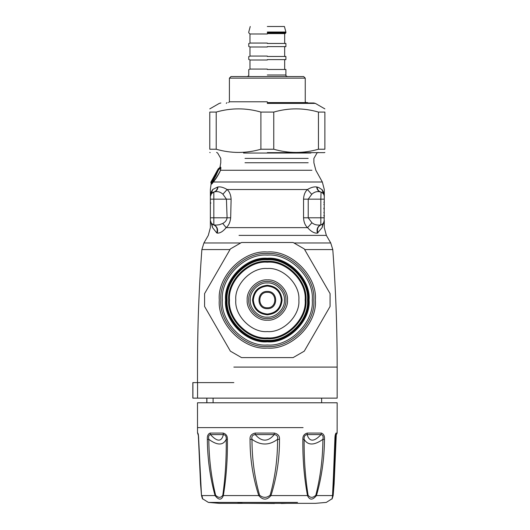<?xml version="1.0" encoding="UTF-8"?>
<svg xmlns="http://www.w3.org/2000/svg" width="530" height="530" viewBox="0 0 530 530"><rect width="100%" height="100%" fill="white"/><g stroke="black" fill="none" stroke-linecap="round" stroke-linejoin="round"><path stroke-width="0.79" d="M323.843 212.431L324.281 213.259L324.035 212.311M323.843 208.111L324.281 208.482L323.843 208.853M323.843 204.534L324.281 203.706L324.035 204.653M210.814 203.175L210.37 202.221M218.035 170.084L214.994 176.47L211.132 181.631L217.247 170.567L217.797 169.679L217.956 170.249C217.585 172.402 212.927 180.048 211.874 181.094L212.219 180.65M211.722 181.286L211.397 181.624M323.843 215.491L324.281 216.439L324.281 215.346M323.843 202.195L324.281 202.692M324.281 201.619L324.281 200.525M324.274 196.199L324.135 222.607M322.836 193.165L320.835 192.039C322.982 192.768 324.135 194.265 324.281 196.537L323.691 192.463L322.16 189.74L318.676 187.507L316.668 186.951C314.038 186.586 310.951 187.441 307.42 189.528C305.048 191.734 303.756 194.947 303.544 199.167L303.544 217.797C303.776 222.149 305.128 225.429 307.585 227.635C311.064 231.564 314.336 233.392 317.404 233.134L322.081 227.635L322.929 223.713M321.114 224.839L321.087 224.852C323.095 224.057 324.161 222.58 324.281 220.427L322.081 227.635C325.009 227.635 325.009 227.635 322.081 227.635L324.274 220.692M322.909 223.733L322.392 224.177M316.668 186.951C316.973 189.554 318.212 191.211 320.385 191.92C317.238 191.078 314.356 191.873 311.746 194.305L308.221 199.167L308.221 217.797L311.918 222.759C314.336 224.72 317.304 225.435 320.835 224.899L322.386 224.177L323.691 222.706M324.141 221.58L324.247 221.03M210.37 202.804L210.37 202.473M210.37 199.167L210.37 220.427L212.576 227.635L211.357 223.289L213.57 224.852L216.26 225.098L219.433 224.72L222.746 223.448C225.27 222.143 226.721 220.261 227.092 217.797L226.429 199.167L222.918 194.225C220.281 191.847 217.399 191.078 214.272 191.92L211.457 193.549L210.37 196.537L210.37 199.167L213.822 199.167L213.822 224.899C217.108 226.423 218.247 229.165 217.254 233.127C220.129 233.26 223.09 231.424 226.138 227.635L222.746 223.448M210.37 220.46L211.357 223.289L212.265 224.177M210.37 220.546L210.37 220.427C210.496 222.58 211.563 224.057 213.57 224.852L212.656 224.435M210.377 220.619L210.516 221.58M210.39 220.818L210.675 222.09M212.868 224.554L213.57 224.852C216.816 226.376 217.876 229.079 216.75 232.942L217.254 233.127M211.781 223.766L212.576 227.635L216.75 232.942M211.132 181.631L212.457 180.326M218.029 171.137L217.452 170.68L217.996 170.766L217.797 169.679M211.602 180.75L217.247 170.567M211.649 181.399L212.106 182.201L215.922 175.768L218.572 169.706L218.632 168.792L218.281 168.792M211.172 183.433L210.788 182.26L211.397 181.286M324.188 195.596L324.281 196.385M321.988 189.528C325.036 189.528 325.036 189.528 321.988 189.528L323.565 194.046L322.584 192.94M321.869 192.456L322.339 192.754M317.404 233.134C316.403 229.172 317.549 226.423 320.835 224.899L320.835 199.167L324.281 199.167M222.918 194.225L227.125 189.528C229.536 191.694 230.868 194.907 231.113 199.167L230.676 217.797C230.186 222.282 228.675 225.568 226.138 227.635L307.585 227.635L311.918 222.759M317.907 232.955C316.781 229.086 317.841 226.383 321.087 224.852L321.902 224.488M213.822 192.039C216.021 191.317 217.28 189.654 217.585 187.037L212.662 189.528L210.993 192.377L210.37 196.517C210.523 194.265 211.669 192.768 213.822 192.039L213.822 199.167L231.113 199.167M211.523 183.3L212.106 182.201M211.304 182.26L211.483 183.433L212.537 182.426L211.901 181.419L212.325 180.876L213.106 181.75L215.73 178.418C216.412 177.769 219.937 171.859 220.387 170.322L220.745 168.07L218.386 169.878L218.42 169.07L219.996 167.367M210.47 195.596L210.702 194.808M211.145 193.967L211.496 193.503M211.549 193.437L212.192 192.84M211.106 182.26L211.901 181.419M218.055 169.679L218.254 170.766M323.201 193.549L323.545 194.02M323.936 194.775L324.214 195.756M317.072 187.037C317.377 189.654 318.629 191.317 320.835 192.039L321.438 192.244M214.272 191.92C216.439 191.211 217.678 189.554 217.989 186.951C220.606 186.593 223.653 187.448 227.125 189.528L307.42 189.528L311.746 194.305M211.444 193.563L212.662 189.528C209.615 189.528 209.615 189.528 212.662 189.528M211.828 193.152L212.166 192.86M212.755 192.469L213.212 192.251M211.682 183.433L211.662 184.122L212.689 182.963L213.285 181.538M230.676 217.797L210.37 217.797M212.325 180.876L215.736 175.669L218.386 169.878M214.968 174.681L214.584 175.403M212.689 182.963L212.537 182.426L213.106 181.75L213.245 182.227M217.75 169.666L218.638 169.474M324.281 196.378L324.281 189.528L322.339 182.002L213.418 182.002L215.862 178.65C216.531 177.921 220.056 171.826 220.513 170.262L220.387 170.322M244.072 170.262L311.945 170.262L220.513 170.262L220.917 167.851L218.42 169.752M220.917 167.851L220.195 167.069M220.904 167.725L220.56 167.043M335.04 437.508L337.14 433.07L337.166 402.78L197.491 402.78L197.518 433.07L197.862 433.07C198.346 433.911 198.618 436.018 198.677 439.39L201.499 495.57C202.877 500.293 203.03 500.293 201.956 495.57M274.275 433.07L274.235 434.593C277.051 434.925 278.164 436.501 277.561 439.33C277.647 458.443 275.176 477.073 270.148 495.212L270.962 495.57C266.941 500.293 262.873 500.293 258.759 495.57C252.87 477.351 249.968 458.622 250.047 439.39C249.743 436.018 251.452 433.911 255.182 433.07L274.275 433.07C278.058 433.911 279.794 436.018 279.489 439.39C279.595 458.609 276.753 477.331 270.962 495.57L307.493 495.57C304.147 477.351 302.603 458.622 302.868 439.39C302.683 436.018 304.174 433.911 307.354 433.07L307.115 434.593C309.447 441.98 314.085 441.98 321.034 434.593C322.889 434.925 323.519 436.501 322.909 439.33C322.79 458.443 320.431 477.073 315.84 495.212C312.872 498.048 310.288 498.048 308.082 495.212C305.227 477.086 303.915 458.463 304.147 439.33C303.862 436.501 304.849 434.925 307.115 434.593L321.034 434.593L321.359 433.07C323.691 433.911 324.731 436.018 324.473 439.39C324.34 458.609 321.67 477.331 316.45 495.57C312.627 500.293 309.639 500.293 307.493 495.57L308.082 495.212M336.106 435.66L333.158 495.57C331.773 500.293 331.621 500.293 332.701 495.57L334.874 439.39C334.914 436.018 335.311 433.911 336.073 433.07L335.252 435.554M201.499 495.57L201.539 495.212L201.499 495.57L215.048 495.57C210.065 477.351 207.495 458.622 207.349 439.39C207.104 436.018 208.032 433.911 210.132 433.07L210.47 434.593C217.267 441.98 221.566 441.98 223.382 434.593C225.515 434.925 226.462 436.501 226.217 439.33C226.462 458.443 225.329 477.073 222.805 495.212C220.818 498.048 218.413 498.048 215.604 495.212C211.225 477.086 208.959 458.463 208.813 439.33C208.23 436.501 208.78 434.925 210.47 434.593L223.382 434.593L223.123 433.07C226.131 433.911 227.555 436.018 227.383 439.39C227.661 458.609 226.317 477.331 223.349 495.57C221.48 500.293 218.711 500.293 215.048 495.57L215.604 495.212M198.313 434.567L200.539 483.777L201.486 495.497L202.473 498.71L208.369 502.407L297.515 502.407M332.211 498.657L326.288 502.407L315.436 503.341L219.221 503.341L208.369 502.407M302.868 439.39L304.147 439.33C307.877 445.558 314.131 445.558 322.909 439.33L324.466 439.39M332.701 495.57L332.721 495.212L332.701 495.57L316.45 495.57L315.84 495.212M335.43 434.752L336.378 434.593M333.158 495.57L333.118 495.212C332.423 498.048 332.29 498.048 332.721 495.212M222.805 495.212L223.349 495.57L258.759 495.57L259.574 495.212C254.453 477.086 251.922 458.463 251.988 439.33C251.372 436.501 252.459 434.925 255.255 434.593C261.707 441.98 268.034 441.98 274.235 434.593L255.255 434.593L255.182 433.07M250.047 439.39L251.988 439.33C260.654 445.558 269.174 445.558 277.561 439.33L279.489 439.39M207.349 439.39L208.813 439.33C217.333 445.558 223.137 445.558 226.217 439.33L227.383 439.39M197.862 433.07L198.28 434.574M270.148 495.212C266.643 498.048 263.118 498.048 259.574 495.212M334.953 440.463L335.702 439.33M198.286 434.613L197.518 433.07M274.48 503.5L247.603 503.341M213.1 402.78L213.1 398.129M206.885 402.78L206.885 398.129M197.557 398.129L337.166 398.129L192.9 398.129L192.9 382.607L197.557 382.607L197.557 398.129M267.325 102.582L307.592 102.582L267.325 102.582M267.325 76.565L230.981 76.565L229.404 78.142L305.247 78.142L303.67 76.565L267.325 76.565M267.325 26.5L284.418 26.5L267.325 26.5M267.325 69.47L285.895 69.47L267.325 69.47M267.325 33.595L285.107 33.595L267.325 33.595M267.325 32.019L285.895 32.019L267.325 32.019M267.325 43.453L285.895 43.453L267.325 43.453M267.325 46.607L285.895 46.607L267.325 46.607M267.325 56.458L285.895 56.458L267.325 56.458M267.325 59.612L285.895 59.612L267.325 59.612M229.483 300.046C227.794 318.769 248.603 339.578 267.325 337.888C286.048 339.578 306.863 318.769 305.167 300.046C306.863 281.324 286.048 260.515 267.325 262.204C248.603 260.515 227.794 281.324 229.483 300.046M308.321 300.046C310.156 279.76 287.611 257.216 267.325 259.051C247.046 257.216 224.501 279.76 226.33 300.046C224.501 320.332 247.046 342.877 267.325 341.042C287.611 342.877 310.156 320.332 308.321 300.046M253.333 300.046C254.221 291.606 258.892 286.942 267.325 286.054C275.766 286.942 280.43 291.606 281.324 300.046C280.43 308.486 275.766 313.151 267.325 314.038C258.892 313.151 254.221 308.486 253.333 300.046M252.545 300.046C253.486 308.964 258.415 313.886 267.325 314.827C276.243 313.886 281.172 308.964 282.112 300.046C281.172 291.129 276.243 286.207 267.325 285.266C258.415 286.207 253.486 291.129 252.545 300.046M284.418 300.046C285.18 291.593 275.779 282.192 267.325 282.96C258.872 282.192 249.478 291.593 250.24 300.046C249.478 308.5 258.872 317.894 267.325 317.132C275.779 317.894 285.18 308.5 284.418 300.046M285.895 300.046C286.723 309.228 276.514 319.444 267.325 318.61C258.143 319.444 247.934 309.228 248.762 300.046C247.934 290.857 258.143 280.648 267.325 281.476C276.514 280.648 286.723 290.857 285.895 300.046M267.325 102.972L313.786 102.972L267.325 102.972M216.207 149.228L209.774 149.228C209.774 153.501 209.774 153.501 209.774 149.228L209.774 112.075C209.774 107.802 209.774 107.802 209.774 112.075L216.207 112.075L216.207 149.228C231.106 153.501 245.999 153.501 260.899 149.228L273.758 149.228C288.658 153.501 303.551 153.501 318.45 149.228L324.877 149.228C324.877 153.501 324.877 153.501 324.877 149.228L324.877 112.075L318.45 112.075C303.551 107.802 288.658 107.802 273.758 112.075L260.899 112.075C245.999 107.802 231.106 107.802 216.207 112.075M324.877 112.075C324.877 107.802 324.877 107.802 324.877 112.075M267.325 152.64L324.486 152.64L267.325 152.64M318.45 149.228L318.45 112.075M273.758 112.075L273.758 149.228M260.899 149.228L260.899 112.075M330.071 293.613L330.071 306.479L304.266 351.165L293.13 357.598L241.528 357.598L230.384 351.165L204.587 306.479L204.587 293.613L230.384 248.928L241.528 242.495L293.13 242.495L304.266 248.928L330.071 293.613L304.266 248.928M225.541 300.046C223.673 279.37 246.655 256.394 267.325 258.262C288.002 256.394 310.977 279.37 309.109 300.046C310.977 320.716 288.002 343.698 267.325 341.83C246.655 343.698 223.673 320.716 225.541 300.046M304.266 351.165L330.071 306.479M204.587 306.479L230.384 351.165M230.384 248.928L204.587 293.613M233.849 367.091L337.166 367.091C337.186 327.865 335.728 288.691 332.78 249.577L304.644 249.577M233.849 382.607L197.557 382.607M197.491 382.607L197.491 367.091C197.471 327.865 198.929 288.691 201.877 249.577L230.013 249.577M324.281 217.797L303.544 217.797M201.877 249.577L203.911 242.985L240.468 242.985M294.19 242.985L330.746 242.985L332.78 249.577M321.048 192.098L320.835 199.167L303.544 199.167M330.746 242.985L326.361 235.393L239.023 235.393M212.576 227.635C209.648 227.635 209.648 227.635 212.576 227.635M218.42 169.07L211.231 181.399M245.006 162.743L308.188 162.743L245.006 162.743M245.006 158.41L308.188 158.41L245.006 158.41M243.522 153.031L310.911 153.031L243.522 153.031M303.087 427.617L197.491 427.617M307.354 433.07L321.359 433.07M336.073 433.07L336.795 433.07M210.132 433.07L223.123 433.07M242.694 503.341L237.135 502.407M267.325 101.793L229.404 101.793L267.325 101.793M267.325 74.988L285.895 74.988L267.325 74.988M267.325 32.807L285.895 32.807L267.325 32.807M267.325 33.993L249.981 33.993L267.325 33.993M267.325 43.056L249.981 43.056L267.325 43.056M267.325 46.998L249.981 46.998L267.325 46.998M267.325 56.067L249.981 56.067L267.325 56.067M267.325 60.009L249.981 60.009L267.325 60.009M267.325 69.072L249.981 69.072L267.325 69.072M228.695 300.046C226.972 319.159 248.212 340.406 267.325 338.677C286.438 340.406 307.685 319.159 305.956 300.046C307.685 280.933 286.438 259.687 267.325 261.416C248.212 259.687 226.972 280.933 228.695 300.046M227.118 300.046C225.323 280.151 247.437 258.044 267.325 259.839C287.22 258.044 309.334 280.151 307.532 300.046C309.334 319.941 287.22 342.049 267.325 340.253C247.437 342.049 225.323 319.941 227.118 300.046M235.79 300.046C234.386 284.444 251.723 267.1 267.325 268.511C282.927 267.1 300.272 284.444 298.86 300.046C300.272 315.648 282.927 332.992 267.325 331.581C251.723 332.992 234.386 315.648 235.79 300.046M247.185 300.046C246.284 310.01 257.361 321.087 267.325 320.186C277.296 321.087 288.373 310.01 287.472 300.046C288.373 290.082 277.296 279.005 267.325 279.9C257.361 279.005 246.284 290.082 247.185 300.046M267.325 103.396L315.363 103.396L267.325 103.396M220.871 300.046C218.791 277.058 244.343 251.511 267.325 253.585C290.314 251.511 315.86 277.058 313.786 300.046C315.86 323.028 290.314 348.581 267.325 346.501C244.343 348.581 218.791 323.028 220.871 300.046M315.363 300.046C317.51 276.282 291.096 249.862 267.325 252.008C243.561 249.862 217.148 276.282 219.294 300.046C217.148 323.81 243.561 350.231 267.325 348.077C291.096 350.231 317.51 323.81 315.363 300.046M222.388 300.046C220.381 322.28 245.092 346.991 267.325 344.984C289.559 346.991 314.277 322.28 312.263 300.046C314.277 277.813 289.559 253.102 267.325 255.109C245.092 253.102 220.381 277.813 222.388 300.046M267.325 291.421C278.455 290.944 278.455 309.149 267.325 308.672C256.202 309.149 256.202 290.944 267.325 291.421M267.325 292.315C257.355 291.891 257.355 308.202 267.325 307.778C277.303 308.202 277.303 291.891 267.325 292.315M337.166 398.129L337.166 367.091M323.876 222.322L323.446 223.09L323.876 222.322M324.281 220.427L324.281 227.635L326.361 235.393M321.087 224.852L321.736 224.581M203.911 242.985L208.29 235.393L210.37 227.635L210.37 220.427M211.165 183.426L210.37 189.528L210.377 196.385M219.97 167.361L218.049 169.07M322.339 182.002L315.834 170.262L313.886 162.743L313.886 158.41L316.986 153.031L318.073 152.401M216.578 152.401L217.664 153.031L220.772 158.41L220.772 162.743L219.957 167.374M332.442 497.233L335.437 434.746M336.252 435.408L334.119 483.777L333.171 495.497L332.184 498.697M198.406 435.408L197.935 434.593M287.048 503.341L281.298 503.5M321.644 398.129L321.644 402.78M206.799 398.129L206.799 402.78M192.834 398.129L192.834 382.607M229.404 78.142L229.404 101.793L228.615 102.582M305.247 78.142L305.247 101.793L306.035 102.582M308.38 103.37L307.592 102.582M226.277 103.37L227.065 102.582M285.895 69.47L285.895 74.988C285.577 75.492 286.101 76.015 287.472 76.565M248.762 69.47L248.762 74.988C249.08 75.492 248.557 76.015 247.185 76.565M284.418 26.5L285.895 32.019L285.895 32.807L285.107 33.595M250.24 26.5L248.762 32.019L248.762 32.807L249.55 33.595M249.59 43.453L249.981 43.056L249.981 33.993L249.59 33.595M285.067 43.453L284.67 43.056L284.67 33.993L285.067 33.595M249.59 56.458L249.981 56.067L249.981 46.998L249.59 46.607M285.067 56.458L284.67 56.067L284.67 46.998L285.067 46.607M249.59 69.47L249.981 69.072L249.981 60.009L249.59 59.612M285.067 69.47L284.67 69.072L284.67 60.009L285.067 59.612M248.762 43.453L248.762 46.607M285.895 43.453L285.895 46.607M248.762 56.458L248.762 59.612M285.895 56.458L285.895 59.612M209.774 108.889L219.294 103.396L220.871 102.972M324.877 108.889L315.363 103.396L313.786 102.972M210.172 152.64L209.774 152.415M324.486 152.64L324.877 152.415"/></g></svg>
